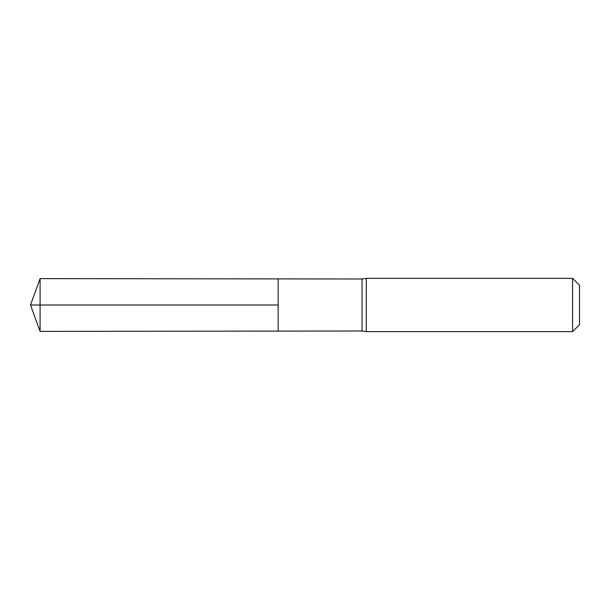 <?xml version="1.0" encoding="UTF-8"?>
<svg xmlns="http://www.w3.org/2000/svg" width="610" height="610" viewBox="0 0 610 610"><rect width="100%" height="100%" fill="white"/><g stroke="black" fill="none" stroke-linecap="round" stroke-linejoin="round"><path stroke-width="0.91" d="M362.035 305L362.035 331.001L278.145 331.1L278.145 278.9L40.092 278.617L40.092 331.382L278.145 331.1L278.145 278.9L362.035 278.999L362.035 305M362.035 331.001L366.297 331.649L366.297 278.351L362.035 278.999M572.569 278.351L572.569 331.649L579.5 324.718L579.5 285.282L572.569 278.351L366.297 278.351M40.092 331.382L30.5 305L278.145 305L40.092 305M572.569 331.649L366.297 331.649M30.5 305L40.092 278.617"/></g></svg>
